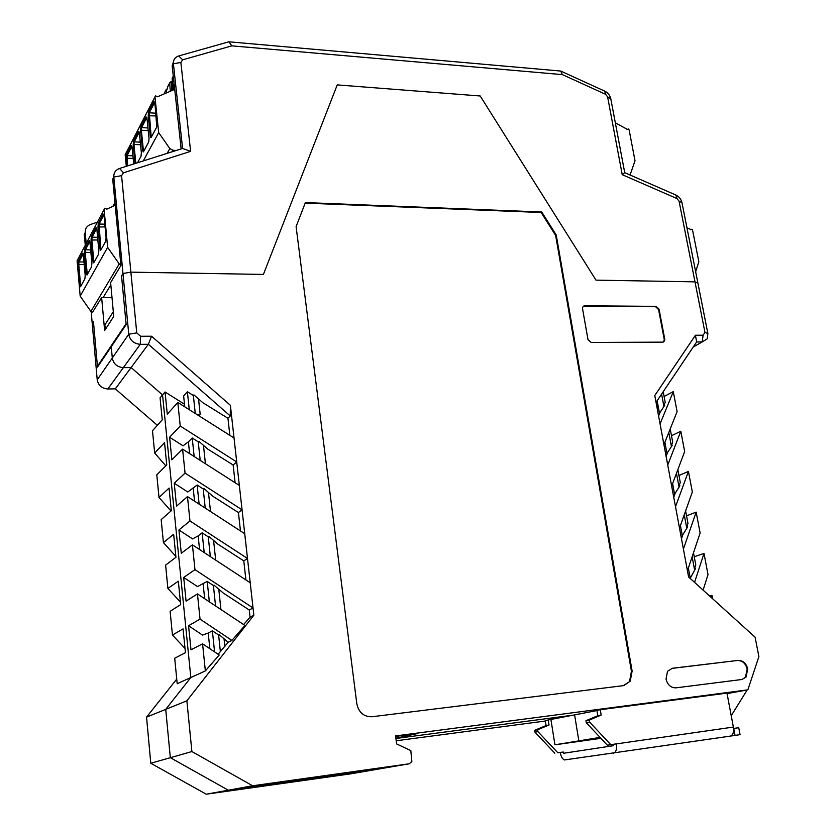 <?xml version="1.0" encoding="UTF-8"?>
<svg xmlns="http://www.w3.org/2000/svg" width="836" height="836" viewBox="0 0 836 836"><rect width="100%" height="100%" fill="white"/><g stroke="black" fill="none" stroke-linecap="round" stroke-linejoin="round"><path stroke-width="1.25" d="M613.425 753.257C616.038 752.348 617.02 749.213 616.404 743.862L610.771 744.667L589.61 722.105L589.275 720.089L601.178 715.073L600.29 709.722L726.965 693.128L733.381 727.069C734.039 732.19 732.953 735.22 730.11 736.15L564.342 759.966C562.346 758.91 560.977 756.413 560.235 752.494L563.245 752.024L557.863 752.797L537.924 731.646L537.632 729.755L549.033 725L548.238 719.974L545.291 720.548L546.086 725.564L549.033 725M735.053 735.398L733.736 728.417L738.742 727.728L740.059 734.656L730.455 736.077M733.381 727.069L612.976 744.385L613.206 745.722L563.443 753.288L563.245 752.024M596.967 710.558L548.238 719.974M612.976 744.385L607.364 745.189L586.287 722.722L585.952 720.705L597.824 715.71L596.935 710.381L600.29 709.722M610.771 744.667L607.364 745.189M589.61 722.105L586.287 722.722M589.275 720.089L585.952 720.705M601.178 715.073L597.824 715.71M560.235 752.494L557.863 752.797M554.864 753.257L534.998 732.19L537.924 731.646M534.998 732.19L534.706 730.298L537.632 729.755M534.706 730.298L546.086 725.564M395.627 736.401L417.791 733.496L395.867 738.219M695.437 335.226L703.086 335.215L704.967 332.404L694.988 281.847L697.903 283.132L707.873 333.512L707.298 338.799L702.24 341.934L696.628 341.955L695.437 335.226L654.776 395.532L671.663 486.103L684.663 451.534L680.807 431.24L671.475 435.713M667.734 465.015L680.807 431.24M671.663 486.103L688.613 577.007L755.096 637.189L758.9 656.626L747.844 689.857L395.564 735.931L396.63 743.935L410.81 750.592L411.855 761.544L409.274 763.78L252.618 785.777L191.893 751.554L170.325 757.688L165.716 709.367L186.867 700.798L191.893 751.554M668.8 432.473L671.287 445.703L672.687 442.119L670.211 428.941M692.135 556.807L694.423 569.023L695.782 564.937L693.493 552.774M190.618 151.368L180.869 62.449L173.407 63.797L182.572 148.463L190.618 151.368L123.477 172.812L121.565 175.675L113.8 177.044L122.976 273.508L130.876 272.149L263.413 274.427L337.242 84.896L480.198 95.983L595.995 280.144L480.198 95.983L337.242 84.896L263.413 274.427L130.876 272.149L136.749 332.885L128.754 334.233L122.976 273.508L121.533 275.849L126.163 324.619L111.261 346.7L112.296 358.017L128.754 334.233C129.988 340.377 133.833 343.732 140.291 344.327L140.594 336.25L136.749 332.885M121.565 175.675L130.876 272.149L122.976 273.508L121.533 275.849L126.079 323.751L97.425 366.272L93.454 321.682L92.242 323.668L93.454 321.682L97.498 367.077L111.261 346.7L112.296 358.017C113.466 363.911 117.144 367.108 123.352 367.631L131.106 367.547L148.359 344.286L151.567 336.229L140.594 336.25M151.567 336.229L230.381 405.303L230.287 415.983L227.946 418.24L202.876 402.733L193.91 394.895L193.367 395.501L195.258 413.454M235.115 482.738L233.139 465.004L236.713 461.942L230.381 405.303M239.336 485.434L182.603 449.131L171.871 459.81L169.603 437.238L180.231 426.026L236.713 461.942L253.841 615.212L186.867 700.798M694.988 281.847L595.995 280.144L694.988 281.847L697.903 283.132L681.988 202.73C681.131 199.177 679.104 196.627 675.916 195.049L624.722 172.676L622.235 174.682L677.024 198.592L679.062 201.162L694.988 281.847M738.219 660.388L672.384 668.267L667.525 671.266L666.031 679.041C667.598 684.935 670.89 687.871 675.927 687.85L741.887 679.49L745.984 677.191L747.75 668.978C746.172 663.261 742.995 660.409 738.219 660.388L671.433 668.455M630.26 681.162L632.12 671.068L556.233 235.02L541.738 212.01L305.38 202.573L296.101 226.619L356.826 703.818C358.759 712.544 363.806 716.86 371.968 716.745L623.269 685.666L630.26 681.162L623.781 685.593M664.766 339.27L659.061 309.205L656.02 306.363L584.657 305.767L582.64 307.178L582.535 308.641L587.98 339.52L591.146 342.446L662.802 342.133L664.599 340.973L664.766 339.27L664.275 339.562L658.569 309.508L655.528 306.676L583.214 306.31M685.614 510.9L687.976 523.42L686.607 527.338L687.631 526.952L682.887 534.612L681.486 538.792M747.844 689.857L727.048 693.608M600.927 738.324L554.937 744.803L578.846 740.874L574.614 714.958L395.898 738.481L574.614 714.958L578.846 740.874L600.049 737.394M660.064 423.883L673.293 391.635L677.097 411.657L663.941 444.668M230.287 415.983L148.359 344.286L140.291 344.327L123.352 367.631C117.144 367.108 113.466 363.911 112.296 358.017L97.227 379.805C98.324 385.459 101.867 388.521 107.834 388.98L115.295 388.855L131.106 367.547L162.55 394.926L190.827 677.526L165.716 709.367L146.54 717.142L150.783 763.258L170.325 757.688L228.301 790.198L378.802 769.015L409.274 763.78M661.6 394.122L663.784 405.742L664.766 405.23L660.043 412.326L658.59 415.973M671.287 445.703L672.28 445.233L667.546 452.516L666.114 456.331M673.743 497.263L675.164 493.271L679.908 485.8L678.895 486.228L680.274 482.487L677.86 469.633M690.139 578.387L695.468 568.679L694.423 569.023M253.841 615.212L250.048 617.187L249.253 609.998L223.243 593.017L213.995 585.127L213.399 585.503L215.552 605.933M243.6 624.565L250.048 617.187M249.253 609.998L253.026 607.971L194.966 569.63L183.701 577.457L186.083 601.147L197.453 593.915L244.927 625.453L231.896 640.418L228.155 642.267L218.133 654.274M205.353 670.911L202.573 643.814L219.21 654.996L205.353 670.911L190.827 677.526L165.716 709.367L170.325 757.688L228.301 790.198L378.802 769.015L351.204 773.76M193.367 395.501L187.4 391.739L189.27 409.671M184.495 404.248L165.058 391.969L160.073 397.842L162.257 419.808L152.486 430.728L154.66 453.018L165.831 465.83M184.766 406.829L183.638 395.95L187.4 391.739M194.161 456.529L192.228 438.012L198.247 441.836L198.811 441.293L207.85 449.141L233.139 465.004M198.247 441.836L200.201 460.396M240.465 530.933L238.427 512.541L212.898 496.312L203.796 488.454L203.221 488.945L205.238 508.1M210.348 556.609L208.268 536.827L208.854 536.388L218.029 544.267L243.788 560.862L245.909 579.944M214.57 651.881L212.375 630.825L218.624 635.005L219.231 634.691L228.155 642.267M218.624 635.005L220.38 651.693M229.848 435.326L227.946 418.24M234.028 437.97L177.807 402.43L167.284 414.186L165.058 391.969M197.453 593.915L200.044 619.121L231.896 640.418M194.966 569.63L192.426 544.853L250.215 582.765M182.603 449.131L185.059 473.103L174.233 483.229L176.532 506.167L187.473 496.594L189.971 520.974L178.925 529.961L181.276 553.275L192.426 544.853M177.807 402.43L180.231 426.026M202.573 643.814L190.984 649.823L188.56 625.736L200.044 619.121M188.56 625.736L202.479 635.078L208.227 633.051L209.857 648.705M212.375 630.825L208.227 633.051M185.059 473.103L242.053 509.814L238.427 512.541M187.473 496.594L244.729 533.692M204.203 552.575L202.134 532.825L198.153 535.876L199.564 549.534M208.268 536.827L202.134 532.825M189.971 520.974L247.498 558.479L243.788 560.862M183.701 577.457L197.495 586.6L207.213 581.417L213.399 585.503M174.233 483.229L187.776 491.996L197.139 485.026L203.221 488.945M178.925 529.961L192.594 538.917L198.153 535.876M209.345 601.815L207.213 581.417M203.148 584.061L204.663 598.701M193.231 488.475L194.548 501.182M192.228 438.012L188.393 441.836L189.615 453.614M199.146 504.15L197.139 485.026M169.603 437.238L183.032 445.818L188.393 441.836M203.472 445.337L205.426 463.74M208.488 492.508L210.505 511.517M213.588 540.453L215.678 560.099M218.771 589.202L220.923 609.507M224.038 638.767L224.853 646.479M198.54 398.939L200.191 414.426L196.909 414.51M252.618 785.777L206.252 794.2L351.036 773.791M711.279 597.521L711.958 595.326L712.596 598.722M690.233 578.073L688.362 568.052M682.395 536.075L680.42 525.52M674.662 494.672L672.604 483.605M667.044 453.854L664.892 442.286M659.531 413.601L657.138 400.778M656.124 402.764L657.002 402.733L658.172 409.023L657.483 410.058M696.628 341.955L656.051 402.388M694.235 556.745L704.006 553.432L708.019 574.604L703.097 590.122M704.006 553.432L694.549 582.389M711.958 595.326L709.607 596.016M673.293 391.635L664.097 396.473M678.957 475.496L688.436 471.399L692.344 491.986L679.501 528.133M686.544 515.843L696.158 512.123L683.399 549.064M687.443 570.769L700.129 533.002L696.158 512.123M746.329 690.139L746.506 691.058L731.228 715.7M578.846 740.874L600.467 737.833L578.846 740.874M663.209 391.729L665.205 402.325L663.784 405.742M688.436 471.399L675.509 506.731M676.47 473.322L678.895 486.228M684.245 514.767L686.607 527.338M663.544 341.997L664.275 339.562M742.034 679.469L745.419 677.306L747.185 669.093C745.607 663.387 742.431 660.524 737.655 660.513M556.233 235.02L555.647 235.48L541.164 212.49L305.171 203.117M541.738 212.01L541.164 212.49M632.12 671.068L631.42 671.224L555.647 235.48M631.42 671.224L629.571 681.319M200.191 414.426L198.895 415.764M657.002 402.733L656.197 403.161M658.172 409.023L657.368 409.441M396.201 740.769L545.365 721.019M206.252 794.2L150.783 763.258M176.741 679.093L146.54 717.142M107.834 388.98L123.352 367.631L131.106 367.547L162.55 394.926L190.827 677.526L177.201 683.723L174.703 658.245L185.446 652.686L183.074 628.891L172.435 635.026L185.028 648.433M172.435 635.026L170.126 611.315L180.66 604.606L178.329 581.198L167.89 588.45L165.612 565.105L175.947 557.298L173.658 534.256L163.417 542.606L161.17 519.616L171.317 510.733L169.06 488.067L159.007 497.462L171.014 511.005M154.66 453.018L164.525 442.599L166.751 464.91L156.792 474.827L159.007 497.462M91.187 311.776L97.227 379.795L128.754 334.243M550.924 719.618L554.937 744.803M157.346 425.294L115.295 388.855M180.409 602.045L167.89 588.45M175.853 556.379L163.417 542.606M106.057 328.349L104.719 325.173L113.309 311.692M583.988 305.871L584.615 305.777M125.64 153.845L125.16 154.775L126.288 166.322M125.16 154.775L155.548 95.879L157.565 96.757L174.714 89.347M154.963 96.903L158.683 132.631L169.844 148.578L172.864 150.281L176.271 150.459M158.683 132.631L143.28 160.93M164.598 92.691L166.259 89.473L167.628 88.501M166.259 89.473L166.385 91.291L167.994 86.202M174.066 83.36L173.574 84.279L174.17 84.321M173.961 89.671L173.574 84.279M77.633 259.745L77.1 260.759L80.183 296.111L90.894 311.42L92.524 312.695M77.1 260.759L104.73 208.279L106.851 209.136L115.19 205.228M104.103 209.387L107.625 247.351L119.234 263.946L120.896 265.305M107.625 247.351L80.183 296.111M627 129.465L628.411 128.984L629.142 129.956L635.015 160.784L630.501 173.721L629.518 174.766M627.188 129.298L615.317 122.798M178.726 55.949L228.886 41.8L231.812 45.855L182.635 59.826L178.726 55.949C175.194 57.13 173.397 59.555 173.365 63.222L172.206 66.128L181.14 148.912M172.206 66.128L173.658 60.809M182.572 148.463L119.569 168.454C115.556 169.959 113.633 172.822 113.8 177.044L112.714 179.144L120.917 265.482L110.613 282.62L113.748 316.395L104.636 330.565L101.637 297.543L92.347 312.622M231.812 45.855L562.356 74.613L605.567 94.29L607.605 96.861L622.235 174.682M228.886 41.8L560.705 71.05L604.7 91.114C607.95 92.765 609.977 95.335 610.803 98.815L624.722 172.676M97.373 222.188L90.622 224.445C86.892 225.908 85.084 228.604 85.22 232.544L86.192 243.464M97.425 366.272L98.052 366.262M112.003 297.647L101.637 297.543M85.22 232.544L84.3 234.32L85.272 245.22M560.705 71.05L562.356 74.613M180.869 62.449L182.635 59.826M690.379 229.701L691.853 229.2L692.574 230.182L698.833 261.658L695.657 271.784M690.693 229.482L686.952 227.789M693.232 347.013L702.24 341.934L703.086 335.215M672.384 668.267L671.841 668.392M704.967 332.404L707.873 333.512M171.965 151.828L172.864 150.281M167.095 153.375L169.844 148.578M132.067 147.021L131.252 145.673L126.455 154.953L126.894 166.124M132.057 146.875L133.75 163.95L131.91 146.028M140.302 142.172L134.241 141.838L139.225 132.213L138.536 131.586L133.551 141.221L133.206 144.659L135.077 163.532M138.536 131.586L139.361 132.788L141.378 152.831L141.012 156.311L137.553 162.748M148.839 141.66L143.437 151.818L142.59 150.574L140.563 130.479L140.918 126.967L146.101 116.946L146.958 118.137L149.048 138.525L148.662 142.089L143.437 151.818M151.452 136.916L156.625 127.302L157.032 123.812M151.389 136.999L150.856 137.585L150.302 136.184L151.107 135.923L151.389 136.958M156.207 115.943L148.202 115.744L150.302 136.184M148.202 115.744L148.578 112.139L153.97 101.72L154.859 102.912L157.022 123.644M164.149 93.914L166.259 89.515M131.963 146.279L127.135 155.548L126.455 154.953M131.952 146.248L131.252 145.673M132.934 155.851L127.135 155.548L127.647 165.883M133.185 158.391L126.121 158.307M170.283 91.26L169.698 82.963L167.534 87.09M171.861 90.581L171.286 82.482L169.698 82.921L167.534 87.048M140.563 144.774L133.979 144.409L135.85 163.281M133.551 141.221L134.241 141.838L133.979 144.409L133.206 144.659M170.92 81.813L172.415 82.565M170.293 82.012L169.698 82.921L171.087 81.813L172.373 81.907M141.388 152.978L139.225 131.952M144.2 150.375L143.374 150.323L143.123 151.974L143.698 151.326M148.233 130.635L141.347 130.228L141.618 127.594L147.962 127.971M140.563 130.479L141.347 130.228L143.374 150.323L142.59 150.574M140.918 126.967L141.618 127.594L146.854 117.51M146.101 116.946L146.864 117.594M146.979 118.304L149.038 138.536L148.662 142.068M155.924 113.215L149.289 112.787L151.107 135.923L151.943 135.975M154.754 102.274L149.289 112.787L148.578 112.139M156.792 126.863L154.879 103.089M154.775 102.379L153.97 101.72M172.153 78.678L173.282 76.128M172.968 90.1L172.122 78.281L172.958 90.11M172.603 77.424L173.282 76.086M103.131 297.564L110.822 284.836M90.894 311.42L119.234 263.946M83.36 254.666L82.618 253.099L78.281 261.302L79.786 285.233L80.507 286.748L84.885 278.837L85.199 275.535M83.349 254.562L85.188 275.431M89.849 241.249L89.201 240.622L84.697 249.159L86.244 273.518L86.986 275.044L91.552 266.82L91.866 263.319L89.964 242.085L89.201 240.611L89.786 241.008M97.603 237.309L92.096 237.163L91.364 236.525L96.056 227.622L96.851 229.095L98.826 250.727L98.491 254.301L93.736 262.87L92.963 261.344L91.051 240.036L92.963 261.344L93.778 261.104L93.736 262.87M91.051 240.036L91.364 236.515L91.051 240.036L97.843 239.963M100.769 250.183L99.965 248.658L100.31 250.152L101.072 249.65L105.712 241.259L106.078 237.717M105.075 226.911L97.979 226.964L99.965 248.658L100.79 248.417L101.083 249.619M101.741 248.438L100.79 248.417L99.056 224.017L98.314 223.358L97.979 226.964L98.314 223.358L103.204 214.089L104.03 215.563L106.067 237.591M81.458 285.024L80.559 285.013L80.82 286.163M83.255 253.851L78.981 261.919L78.281 261.302L77.988 264.667L79.786 285.233L80.559 285.013L78.762 264.437L77.988 264.667M86.045 262.065L85.23 262.044M84.008 262.023L78.981 261.919L78.762 264.437L84.227 264.542M86.265 264.584L85.45 264.573M83.234 253.705L82.618 253.099L78.281 261.313M79.786 285.233L80.507 286.748M87.947 273.309L86.244 273.518L84.394 252.597L85.178 252.367L87.31 274.469M93.005 252.545L92.169 252.524M90.894 252.493L85.178 252.367L85.408 249.786L84.697 249.159L84.394 252.597M92.775 249.954L91.939 249.933M90.664 249.912L85.408 249.786L89.87 241.364M86.244 273.518L86.986 275.044M94.708 261.125L93.778 261.104L91.856 239.807L92.096 237.163L96.757 228.364M98.93 237.34L99.777 237.372M99.171 239.995L100.027 240.016M96.736 228.27L96.056 227.622M98.314 223.358L103.204 214.089M103.915 214.758L103.204 214.1L103.852 214.507M104.824 224.194L99.056 224.017L103.925 214.821M115.054 203.754L114.083 204.172L114.166 205.708L114.083 204.172L112.944 206.283M114.981 203.043L114.083 204.172L114.856 203.096M123.477 172.812L119.569 168.454M607.605 96.861L610.803 98.815M605.567 94.29L604.7 91.114M677.024 198.592L675.916 195.049M679.062 201.162L681.988 202.73M745.419 677.306L745.984 677.191M137.532 162.748L141.012 156.28L141.378 152.842M146.958 118.158L146.822 117.322M151.18 137.397L156.625 127.271M154.723 102.096L154.859 102.922M125.16 154.723L154.963 96.84M83.172 253.486L82.618 253.099M84.697 249.159L89.201 240.622M94.029 262.326L93.308 262.828L92.963 261.344M91.364 236.525L96.056 227.632L96.673 228.029M97.979 226.964L99.965 248.658M173.365 63.222L172.164 65.563"/></g></svg>
